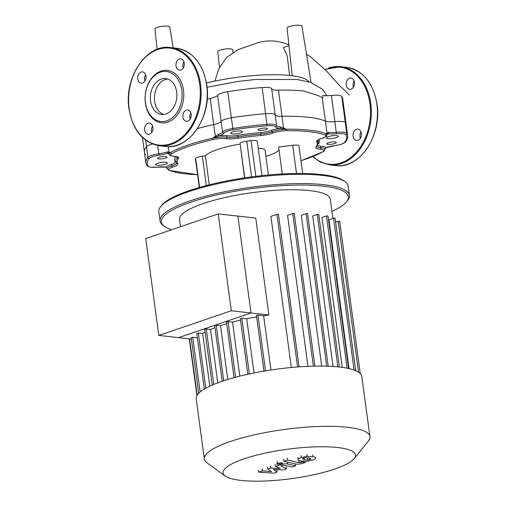 <?xml version="1.0" encoding="UTF-8"?>
<svg xmlns="http://www.w3.org/2000/svg" width="506" height="506" viewBox="0 0 506 506"><rect width="100%" height="100%" fill="white"/><g stroke="black" fill="none" stroke-linecap="round" stroke-linejoin="round"><path stroke-width="0.76" d="M354.447 82.238A5.692 4.156 -83.6 0 0 350.968 77.981A5.692 4.156 -83.6 0 0 346.224 85.04A5.692 4.156 -83.6 0 0 349.703 89.29A5.692 4.156 -83.6 0 0 354.447 82.238M353.441 87.133A5.692 4.156 96.4 0 1 353.125 85.811A5.692 4.156 96.4 0 1 354.137 80.922M357.995 140.282A5.692 4.156 -83.6 0 0 361.429 134.311A5.692 4.156 -83.6 0 0 357.887 129.131A5.692 4.156 -83.6 0 0 356.509 129.289A5.692 4.156 -83.6 0 0 353.068 135.26A5.692 4.156 -83.6 0 0 356.616 140.44A5.692 4.156 -83.6 0 0 357.995 140.282M360.354 138.277A5.692 4.156 96.4 0 1 361.05 132.072M161.269 79.056A18.058 13.194 96.4 0 1 165.645 78.563A18.058 13.194 96.4 0 1 176.891 95.001A18.058 13.194 96.4 0 1 165.987 113.951A18.058 13.194 96.4 0 1 161.61 114.451A18.058 13.194 96.4 0 1 150.358 98.012A18.058 13.194 96.4 0 1 161.269 79.056M163.666 114.464A18.058 13.194 96.4 0 1 154.45 97.07A18.058 13.194 96.4 0 1 165.329 79.518A18.058 13.194 96.4 0 1 167.65 79.006M167.884 122.06A26.35 19.26 96.4 0 1 145.386 103.085A26.35 19.26 96.4 0 1 160.997 71.137A26.35 19.26 96.4 0 1 183.495 90.112A26.35 19.26 96.4 0 1 167.884 122.06M166.91 120.814A25.155 18.38 96.4 0 1 145.437 102.699A25.155 18.38 96.4 0 1 160.339 72.2A25.155 18.38 96.4 0 1 181.812 90.315A25.155 18.38 96.4 0 1 166.91 120.814M183.918 61.795A5.692 4.156 -83.6 0 0 182.913 66.684A5.692 4.156 -83.6 0 0 183.223 68M184.235 63.111A5.692 4.156 96.4 0 1 179.485 70.163A5.692 4.156 96.4 0 1 176.006 65.906A5.692 4.156 96.4 0 1 180.756 58.854A5.692 4.156 96.4 0 1 184.235 63.111M190.838 112.939A5.692 4.156 -83.6 0 0 190.142 119.15M187.777 121.155A5.692 4.156 96.4 0 1 186.398 121.314A5.692 4.156 96.4 0 1 182.856 116.133A5.692 4.156 96.4 0 1 186.29 110.163A5.692 4.156 96.4 0 1 187.669 110.004A5.692 4.156 96.4 0 1 191.217 115.185A5.692 4.156 96.4 0 1 187.777 121.155M152.559 125.969A5.692 4.156 -83.6 0 0 151.553 130.864A5.692 4.156 -83.6 0 0 151.863 132.18M144.646 130.086A5.692 4.156 96.4 0 1 149.396 123.034A5.692 4.156 96.4 0 1 152.875 127.284A5.692 4.156 96.4 0 1 148.125 134.337A5.692 4.156 96.4 0 1 144.646 130.086M141.098 72.042A5.692 4.156 96.4 0 1 142.477 71.884A5.692 4.156 96.4 0 1 146.025 77.064A5.692 4.156 96.4 0 1 142.584 83.035A5.692 4.156 96.4 0 1 141.206 83.193A5.692 4.156 96.4 0 1 137.664 78.013A5.692 4.156 96.4 0 1 141.098 72.042M145.646 74.818A5.692 4.156 -83.6 0 0 144.95 81.03M292.228 75.761L287.085 28.134A7.489 1.663 -7.7 0 1 291.69 25.951A7.489 1.663 -7.7 0 1 299.919 25.3A7.489 1.663 -7.7 0 1 301.924 26.129L311.095 82.522M219.484 67.317L217.795 51.72A7.489 1.663 -7.7 0 1 222.406 49.531A7.489 1.663 -7.7 0 1 230.628 48.88A7.489 1.663 -7.7 0 1 232.633 49.708L233.051 52.276M289.546 75.451L287.332 56.798L286.706 54.408L283.347 47.577L288.977 45.66M215.689 136.93L215.303 136.329L212.659 138.189L219.149 135.716A13.175 2.928 172.3 0 0 223.918 133.167A10.778 2.391 -7.7 0 1 233.032 129.903A100.618 22.34 -7.7 0 1 267.105 125.773A10.778 2.391 -7.7 0 1 275.612 126.905A13.175 2.928 172.3 0 0 279.824 128.36L286.485 129.239L283.581 128.056L281.994 116.291A11.98 2.656 -7.7 0 1 275.194 114.9A11.98 2.656 172.3 0 0 265.745 113.648A101.814 22.606 172.3 0 0 231.267 117.828A11.98 2.656 172.3 0 0 221.141 121.453A11.98 2.656 -7.7 0 1 213.715 124.571A86.842 19.285 -7.7 0 0 197.454 128.581A86.842 19.285 -7.7 0 1 213.715 124.571A11.98 2.656 172.3 0 0 221.141 121.453A11.98 2.656 -7.7 0 1 231.267 117.828A101.814 22.606 -7.7 0 1 265.745 113.648A11.98 2.656 -7.7 0 1 275.194 114.9A11.98 2.656 172.3 0 0 281.994 116.291L278.458 90.163A86.842 19.285 -7.7 0 1 304.593 91.099C307.344 92.731 317.433 94.565 322.233 97.664C322.822 97.671 323.049 96.905 322.917 95.368A11.98 2.656 -7.7 0 0 331.462 95.489A11.98 2.656 172.3 0 1 341.752 96.456L345.288 122.585A101.814 22.606 -7.7 0 1 346.224 124.957A101.814 22.606 172.3 0 0 345.288 122.585A11.98 2.656 172.3 0 0 334.991 121.617A11.98 2.656 -7.7 0 1 345.288 122.585L346.73 133.261A1.195 1.164 145.9 0 1 345.712 134.609A100.618 22.34 -7.7 0 1 344.624 142.445A10.778 2.391 -7.7 0 1 334.795 145.627A13.175 2.928 172.3 0 0 325.946 147.714L324.814 149.194M189.851 118.012L191.11 116.525M207.201 99.106A86.842 19.285 -7.7 0 1 210.18 98.442L215.303 136.329L218.244 134.444A1.195 0.702 -107.2 0 0 219.149 135.716A13.175 2.928 172.3 0 1 227.643 135.753A10.778 2.391 -7.7 0 0 237.529 135.418A73.066 16.224 172.3 0 1 260.9 132.585A10.778 2.391 -7.7 0 0 271.026 130.497A13.175 2.928 172.3 0 1 279.824 128.36A1.195 0.816 -85.5 0 0 280.469 126.905A11.98 2.656 -7.7 0 1 276.643 125.577A11.98 2.656 172.3 0 0 267.187 124.324A101.814 22.606 172.3 0 0 232.709 128.505A11.98 2.656 172.3 0 0 222.583 132.129A11.98 2.656 -7.7 0 1 218.244 134.444M278.458 90.163A11.98 2.656 -7.7 0 1 271.665 88.771A11.98 2.656 172.3 0 0 262.209 87.519A101.814 22.606 172.3 0 0 227.738 91.7A11.98 2.656 172.3 0 0 217.605 95.324A11.98 2.656 -7.7 0 1 210.18 98.442M322.233 97.664L325.415 121.174A86.842 19.285 -7.7 0 0 281.994 116.291A86.842 19.285 -7.7 0 1 325.415 121.174A11.98 2.656 172.3 0 0 334.991 121.617A11.98 2.656 -7.7 0 1 325.415 121.174L327.002 132.933A1.195 1.12 57 0 1 326.977 133.628L327.882 133.761A13.175 2.928 172.3 0 0 336.446 133.736A10.778 2.391 -7.7 0 1 345.712 134.609M344.624 142.445A1.195 1.138 -140.7 0 0 345.396 142.047C347.148 139.953 347.907 137.815 347.673 135.633L342.695 98.828A101.814 22.606 172.3 0 0 341.752 96.456M145.601 140.2L146.474 146.683A11.98 2.656 -7.7 0 1 152.559 144.071A11.98 2.656 172.3 0 0 146.474 146.683A101.814 22.606 172.3 0 0 144.438 152.243A101.814 22.606 -7.7 0 1 146.474 146.683L147.916 157.36A101.814 22.606 172.3 0 0 145.88 162.919L144.438 152.243A101.814 22.606 -7.7 0 0 145.374 154.615M157.138 49.322L154.944 28.968A7.489 1.663 -7.7 0 1 162.818 26.242A7.489 1.663 -7.7 0 1 169.782 26.963L173.178 47.861M309.021 81.858A71.751 15.933 172.3 0 0 206.48 83.003M354.27 458.594L368.324 441.105A83.547 18.551 172.3 0 0 369.937 436.627L361.79 376.388A83.547 18.551 172.3 0 0 310.766 366.217A83.547 18.551 172.3 0 0 222.324 381.214A83.547 18.551 172.3 0 0 196.201 398.772L204.348 459.018A83.547 18.551 172.3 0 0 207.087 462.908L225.278 476.038A66.836 14.838 -7.7 0 1 243.987 458.872A66.836 14.838 -7.7 0 1 321.588 446.747A66.836 14.838 -7.7 0 1 354.27 458.594A66.836 14.838 -7.7 0 1 334.662 469.062A66.836 14.838 -7.7 0 1 225.278 476.038M369.937 436.627A83.547 18.551 172.3 0 0 318.913 426.463A83.547 18.551 172.3 0 0 230.47 441.453A83.547 18.551 172.3 0 0 204.348 459.018M332.872 218.402L330.273 199.155A76.058 16.888 172.3 0 0 283.822 189.895A76.058 16.888 172.3 0 0 203.304 203.545A76.058 16.888 172.3 0 0 179.522 219.534L180.49 226.726M191.388 339.09L158.814 335.434L145.722 238.56L218.212 213.886L255.783 218.111L268.882 314.985A76.058 16.888 172.3 0 0 263.626 315.738L257.978 315.105L256.441 315.447L263.999 371.347M270.963 369.987L263.626 315.738M299.065 366.85L278.439 214.291L276.94 214.348L270.919 216.397L291.348 367.495M314.89 366.11L294.258 213.526L292.759 213.583L287.56 215.347L307.971 366.331M328.204 366.211L307.572 213.614L306.073 213.665L301.304 215.29L321.69 366.066M339.406 367.021L318.774 214.424L317.275 214.474L312.721 216.024L333.062 366.464M347.053 368.172L326.471 215.961L321.968 217.491L342.233 367.375M354.099 370.044L333.562 218.168L328.919 219.743L349.045 368.602M268.882 314.985L251.014 312.974L237.915 216.1L251.014 312.974L178.517 337.647L251.014 312.974L231.312 310.76L218.212 213.886M197.403 337.831L192.735 337.306L191.192 337.647L198.719 393.282M205.126 332.081A76.058 16.888 172.3 0 0 202.691 333.505L198.339 333.018L196.796 333.359L204.329 389.07M214.974 327.641A76.058 16.888 172.3 0 0 210.521 329.463L206.296 328.989L204.753 329.33L212.286 385.053M226.739 323.701A76.058 16.888 172.3 0 0 220.496 325.662L216.226 325.181L214.689 325.522L222.223 381.246M240.508 320.115A76.058 16.888 172.3 0 0 232.513 322.088L228.042 321.588L226.498 321.93L234.057 377.83M256.631 316.876A76.058 16.888 172.3 0 0 246.713 318.761L241.836 318.211L240.293 318.552L247.851 374.459M254.037 372.941L246.713 318.761M239.819 376.129L232.513 322.088M227.77 379.456L220.496 325.662M217.738 382.852L210.521 329.463M209.813 386.173L202.691 333.505M335.598 222.09L339.646 221.173L360.297 373.947M333.562 218.168L335.061 218.111L355.718 370.885M326.471 215.961L327.97 215.91L348.628 368.684M167.397 163.033A5.99 1.328 172.3 0 0 167.397 162.951A5.99 1.328 172.3 0 0 161.465 162.413A5.99 1.328 172.3 0 0 155.525 164.475A5.99 1.328 172.3 0 0 155.525 164.558A5.99 1.328 172.3 0 0 161.458 165.095A5.99 1.328 172.3 0 0 167.397 163.033M242.494 131.737A5.99 1.328 172.3 0 0 242.494 131.655A5.99 1.328 172.3 0 0 236.561 131.117A5.99 1.328 172.3 0 0 230.622 133.179A5.99 1.328 172.3 0 0 230.622 133.261A5.99 1.328 172.3 0 0 236.549 133.799A5.99 1.328 172.3 0 0 242.494 131.737M338.337 136.392A5.99 1.328 172.3 0 0 338.337 136.31A5.99 1.328 172.3 0 0 332.404 135.772A5.99 1.328 172.3 0 0 326.465 137.834A5.99 1.328 172.3 0 0 326.465 137.917A5.99 1.328 172.3 0 0 332.398 138.454A5.99 1.328 172.3 0 0 338.337 136.392M167.043 157.157A4.794 1.063 172.3 0 0 167.043 157.088A4.794 1.063 172.3 0 0 162.299 156.658A4.794 1.063 172.3 0 0 157.549 158.308A4.794 1.063 172.3 0 0 157.549 158.372A4.794 1.063 172.3 0 0 162.293 158.808A4.794 1.063 172.3 0 0 167.043 157.157M267.484 128.707A4.794 1.063 172.3 0 0 267.484 128.644A4.794 1.063 172.3 0 0 262.74 128.214A4.794 1.063 172.3 0 0 257.99 129.859A4.794 1.063 172.3 0 0 257.99 129.928A4.794 1.063 172.3 0 0 262.734 130.358A4.794 1.063 172.3 0 0 267.484 128.707M336.313 142.559A4.794 1.063 172.3 0 0 336.313 142.496A4.794 1.063 172.3 0 0 331.569 142.059A4.794 1.063 172.3 0 0 326.819 143.71A4.794 1.063 172.3 0 0 326.819 143.78A4.794 1.063 172.3 0 0 331.563 144.21A4.794 1.063 172.3 0 0 336.313 142.559M345.016 181.679L343.713 180.737A94.325 20.942 172.3 0 0 250.527 177.018A94.325 20.942 172.3 0 0 161.673 205.347L160.661 206.606A95.526 21.208 -7.7 0 1 250.647 177.91A95.526 21.208 -7.7 0 1 345.016 181.679A95.526 21.208 -7.7 0 1 348.153 186.126L349.406 195.386A95.526 21.208 172.3 0 0 254.828 186.784A95.526 21.208 172.3 0 0 160.079 219.661A95.526 21.208 172.3 0 0 160.073 220.983A95.526 21.208 172.3 0 0 163.21 225.436L164.513 226.378A94.325 20.942 -7.7 0 1 161.427 220.673A94.325 20.942 -7.7 0 1 257.883 187.846A94.325 20.942 -7.7 0 1 348.368 198.017A94.325 20.942 -7.7 0 1 346.553 201.761A94.325 20.942 -7.7 0 1 331.93 211.426M160.073 220.983L158.827 211.729A95.526 21.208 -7.7 0 1 158.827 210.401A95.526 21.208 -7.7 0 1 160.661 206.606M346.553 201.761L347.565 200.509A95.526 21.208 172.3 0 0 349.399 196.714A95.526 21.208 172.3 0 0 349.406 195.386M171.762 229.699A94.325 20.942 -7.7 0 1 164.513 226.378M265.859 156.316A32.567 7.229 172.3 0 0 279.021 149.959M282.266 173.963L278.623 146.999L292.696 145.292A6.515 1.448 -7.7 0 1 298.945 145.905A6.515 1.448 -7.7 0 1 298.945 145.994M244.55 177.865L240.084 143.4A6.515 1.448 -7.7 0 1 246.745 141.136L251.046 140.611A6.515 1.448 -7.7 0 1 257.295 141.225A6.515 1.448 -7.7 0 1 257.295 141.313M195.569 159.681A6.515 1.448 -7.7 0 1 195.544 159.592A6.515 1.448 -7.7 0 1 195.544 159.504L195.683 158.511A6.515 1.448 -7.7 0 1 202.343 156.246L205.36 155.88L209.269 184.798M205.36 155.88A43.421 9.639 -7.7 0 1 239.983 144.096M258.231 148.169A17.969 3.991 -7.7 0 1 265.049 150.339L268.382 174.987M334.814 145.627L326.212 147.682A1.195 0.835 -110.6 0 1 325.946 147.714A13.175 2.928 172.3 0 0 321.493 146.304A1.195 0.791 -86.1 0 0 320.867 147.758A11.98 2.656 -7.7 0 1 316.826 146.493M347.673 135.633A101.814 22.606 172.3 0 0 346.73 133.261A11.98 2.656 172.3 0 0 336.439 132.294A11.98 2.656 -7.7 0 1 328.653 132.319A1.195 0.93 98.6 0 1 327.882 133.761A13.175 2.928 172.3 0 1 326.99 134.596M328.653 132.319L326.003 133.679L326.977 133.628M283.36 128.733A1.195 0.398 -69.9 0 0 283.581 128.056L280.469 126.905M166.948 168.207A1.195 0.936 -38.1 0 0 166.999 168.289L165.639 167.132A1.195 0.93 -81.4 0 0 165.981 167.106A13.175 2.928 172.3 0 0 157.417 167.125A10.778 2.391 -7.7 0 1 148.15 166.259A100.618 22.34 -7.7 0 1 149.238 158.422A1.195 1.138 -140.7 0 1 147.916 157.36A11.98 2.656 172.3 0 1 158.84 153.824L159.067 155.241A13.175 2.928 172.3 0 0 167.916 153.154A1.195 0.835 -110.6 0 1 166.885 151.926A11.98 2.656 -7.7 0 1 158.84 153.824L157.714 145.513M167.106 168.416L166.999 168.289A1.195 0.936 -38.1 0 0 167.031 168.321L165.981 167.106A13.175 2.928 172.3 0 1 170.984 164.545A1.195 0.677 73.3 0 1 171.863 165.823A11.98 2.656 172.3 0 0 167.189 168.637L167.031 168.321M169.232 154.052A13.175 2.928 172.3 0 1 167.916 153.154L169.194 152.755A1.195 1.069 -77 0 1 169.023 152.085L166.885 151.926M169.194 152.755L170.535 152.521L169.023 152.085L168.277 146.595M303.689 458.126L305.883 457.658L309.349 457.974L311.158 458.872L307.768 460.03L304.277 459.707L302.487 458.809L303.689 458.126M300.634 460.947C298.648 460.549 297.794 460.036 298.072 459.41C298.142 458.929 299.204 458.316 301.247 457.563L307.129 456.33L312.999 456.735C314.998 457.139 315.858 457.652 315.58 458.278C315.491 458.765 314.422 459.378 312.373 460.131L306.522 461.358L300.634 460.947M298.021 459.72L297.806 457.456M306.864 454.375L307.129 456.33M295.662 463.97L283.917 461.263L287.56 460.017L299.141 462.693L302.816 462.003L305.112 462.528L303.037 463.237C299.849 464.166 297.395 464.413 295.662 463.97M283.651 459.309L283.917 461.263M287.3 458.069L287.56 460.017M302.721 461.333L302.816 462.003M304.966 461.447L305.112 462.528M281.791 462.794L282.607 463.135L281.652 463.774L277.37 464.299L276.548 463.951L277.503 463.313L281.791 462.794M273.335 469.448L277.105 472.06L273.917 473.148L258.667 472.13L262.431 470.852L271.501 471.598L267.756 469.037L270.609 468.063L280.324 468.594L275.504 466.399L280.324 464.755C283.499 463.819 285.96 463.572 287.699 464.015L295.517 465.798L291.867 467.038L284.239 465.292L281.969 465.507L280.836 465.893L286.402 468.898L283.215 469.979L273.335 469.448M276.839 470.106L277.105 472.06M258.402 470.175L258.667 472.13M262.165 468.898L262.431 470.852M267.491 467.082L267.756 469.037M270.343 466.115L270.609 468.063M275.239 464.445L275.504 466.399M295.257 463.875L295.517 465.798M286.143 466.943L286.402 468.898M158.814 335.434L231.312 310.76M325.307 69.752A48.81 35.673 96.4 0 1 328.28 68.563A48.81 35.673 96.4 0 1 369.949 103.711A48.81 35.673 96.4 0 1 353.428 155.298A48.81 35.673 96.4 0 1 313.012 156.506M328.609 68.032A49.411 36.109 96.4 0 1 340.576 66.672A49.411 36.109 96.4 0 1 370.79 103.61A49.411 36.109 96.4 0 1 341.518 163.514A49.411 36.109 96.4 0 1 329.545 164.874L335.636 165.557A49.411 36.109 96.4 0 0 347.609 164.197A49.411 36.109 96.4 0 0 376.881 104.299A49.411 36.109 96.4 0 0 346.673 67.355C363.131 70.435 373.251 82.769 377.04 104.362C382.201 135.507 359.424 169.453 335.636 165.557M206.663 85.166A49.411 36.109 96.4 0 1 177.391 145.07A49.411 36.109 96.4 0 1 165.424 146.43C189.212 150.32 211.989 116.38 206.827 85.236C203.032 63.642 192.912 51.308 176.455 48.228A49.411 36.109 96.4 0 1 206.663 85.166M158.391 48.899A49.411 36.109 96.4 0 1 170.364 47.545A49.411 36.109 96.4 0 1 200.572 84.483A49.411 36.109 96.4 0 1 171.3 144.387A49.411 36.109 96.4 0 1 159.327 145.741L165.424 146.43M199.731 84.584A48.81 35.673 96.4 0 1 170.813 143.761A48.81 35.673 96.4 0 1 129.144 108.607A48.81 35.673 96.4 0 1 158.062 49.436A48.81 35.673 96.4 0 1 199.731 84.584M223.918 133.167A1.195 1.151 -152.8 0 1 222.583 132.129L217.605 95.324M227.738 91.7L233.032 129.903M271.665 88.771L276.643 125.577A1.195 1.17 -15.4 0 1 275.612 126.905M336.446 133.736L331.462 95.489M262.209 87.519L267.105 125.773M249.363 373.915L241.836 318.211M235.562 377.223L228.042 321.588M223.741 380.74L216.226 325.181M213.785 384.415L206.296 328.989M205.803 388.222L198.339 333.018M200.129 391.992L192.735 337.306M197.176 395.167L189.567 338.887M358.552 372.157L338.147 221.223M265.517 370.847L257.978 315.105M337.875 366.856L317.275 214.474M326.686 366.154L306.073 213.665M313.385 366.142L292.759 213.583M297.572 366.958L276.94 214.348M296.51 173.488L292.696 145.292M244.74 177.84L240.084 143.4M251.577 176.872L246.745 141.136M255.872 176.328L251.046 140.611M199.326 187.46L195.544 159.504M206.303 185.55L202.343 156.246M199.585 187.384L195.683 158.511M345.396 142.047C344.08 143.533 340.551 144.735 334.808 145.658L334.795 145.627M177.391 157.005A11.98 2.656 -7.7 0 1 177.17 157.467A1.195 1.138 38 0 0 178.491 158.523A13.175 2.928 172.3 0 0 174.241 156.278A10.778 2.391 -7.7 0 1 171.743 153.666A85.641 19.013 -7.7 0 1 213.292 139.529A10.778 2.391 -7.7 0 1 226.068 138.638A13.175 2.928 172.3 0 0 238.149 138.22A70.669 15.692 -7.7 0 1 260.754 135.481A13.175 2.928 172.3 0 0 273.132 132.933A10.778 2.391 -7.7 0 1 286.092 130.706A85.641 19.013 -7.7 0 1 325.067 135.083A10.778 2.391 -7.7 0 1 321.753 138.397A1.195 0.677 73.3 0 0 321.942 138.385C328.786 135.425 325.87 136.696 326.984 134.545A11.98 2.656 172.3 0 0 326.003 133.679A86.842 19.285 172.3 0 0 286.485 129.239A11.98 2.656 172.3 0 0 272.083 131.712A1.195 0.86 68.8 0 0 271.026 130.497M273.132 132.933A1.195 0.86 -111.2 0 1 272.083 131.712A11.98 2.656 -7.7 0 1 260.824 134.033A71.871 15.958 172.3 0 0 237.839 136.816A11.98 2.656 -7.7 0 1 226.852 137.196A11.98 2.656 172.3 0 0 212.659 138.189A86.842 19.285 172.3 0 0 170.535 152.521A11.98 2.656 172.3 0 0 169.219 154.001C169.048 155.222 170.642 155.993 174.001 156.31A1.195 0.791 93.9 0 1 173.76 156.234M226.068 138.638A1.195 0.949 -80.5 0 0 226.852 137.196A1.195 0.949 99.5 0 1 227.643 135.753M165.639 167.132L150.061 167.17L146.999 165.772A1.195 1.164 -34.1 0 0 148.15 166.259M149.238 158.422A10.778 2.391 -7.7 0 1 159.067 155.241M238.149 138.22L237.529 135.418M260.754 135.481L260.9 132.585M176.537 163.103A11.98 2.656 -7.7 0 1 171.863 165.823A1.195 0.677 73.3 0 0 172.736 167.1A13.175 2.928 172.3 0 0 177.77 163.723A70.669 15.692 -7.7 0 1 178.491 158.523M176.056 162.046A1.195 1.164 -32 0 0 175.101 161.781A10.778 2.391 -7.7 0 1 170.984 164.545M176.809 156.759A1.195 1.138 38 0 1 177.17 157.467A71.871 15.958 172.3 0 0 175.867 161.218L176.6 163.204A1.195 1.164 -32 0 0 177.77 163.723M175.765 156.512A73.066 16.224 172.3 0 0 175.101 161.781M326.212 147.682L324.953 149.181A11.98 2.656 172.3 0 0 320.867 147.758A1.195 0.791 93.9 0 1 320.247 149.219A10.778 2.391 -7.7 0 1 322.746 151.825A85.641 19.013 -7.7 0 1 300.943 160.706M321.493 146.304A10.778 2.391 -7.7 0 1 317.812 144.893M318.306 141.958A71.871 15.958 172.3 0 0 317.736 140.428A1.195 1.164 -32 0 1 316.718 141.775A70.669 15.692 -7.7 0 1 315.997 146.968A1.195 1.138 38 0 0 316.781 146.55L318.306 141.958M318.015 144.457A73.066 16.224 172.3 0 0 318.982 139.492M174.241 156.278A1.195 0.791 93.9 0 1 174.001 156.31L177.391 156.841M171.743 153.666A1.195 1.025 -119.6 0 1 170.535 152.521M213.292 139.529A1.195 0.436 -102.8 0 1 212.659 138.189M197.593 174.728L168.827 170.37A1.195 1.082 -68.7 0 0 169.421 170.414A10.778 2.391 -7.7 0 1 172.736 167.1M197.587 174.684A85.641 19.013 -7.7 0 1 169.421 170.414M286.092 130.706A1.195 0.563 -90.7 0 0 286.485 129.239M325.067 135.083A1.195 1.082 -68.7 0 0 326.003 133.679M317.641 140.175L317.616 140.415C317.964 139.884 319.406 139.207 321.942 138.385A1.195 0.677 73.3 0 0 322.107 138.283M300.95 160.756L323.176 151.711A1.195 1.025 -119.6 0 1 322.746 151.825M321.753 138.397A13.175 2.928 172.3 0 0 316.718 141.775M315.997 146.968A13.175 2.928 172.3 0 0 320.247 149.219M309.729 458.069L309.931 459.568M307.503 458.075L307.768 460.03M304.049 458.012L304.277 459.707M300.988 455.615L301.247 457.563M312.733 454.786L312.999 456.735M298.875 460.738L299.141 462.693M301.222 461.074L301.412 462.478M277.237 461.358L277.503 463.313M280.242 464.128L280.324 464.755M287.44 462.073L287.699 464.015M325.029 69.455L340.576 66.672L346.673 67.355M312.645 156.651L320.621 162.262L329.545 164.874M176.455 48.228L170.364 47.545C146.569 43.649 123.799 77.589 128.96 108.733C132.749 130.327 142.875 142.667 159.327 145.741M349.38 95.039L338.47 84.344L326.572 71.093L310.659 56.868L306.472 54.104M214.936 81.105L218.775 68.759L226.593 57.456L238.117 49.613L257.965 42.706C264.183 40.942 270.552 40.512 277.079 41.416L282.696 42.618L288.875 44.743M207.068 87.272L238.427 81.377L255.536 79.474L297.13 79.512L310.798 82.421L322.474 89.227L326.946 95.729M142.445 137.537L144.438 152.243M189.257 338.856L196.929 395.584M302.677 173.488L298.945 145.905M261.944 175.626L257.295 141.225M199.313 187.46L195.544 159.592M146.999 165.772L145.88 162.919M168.827 170.37L167.189 168.637M323.176 151.711C324.03 151.49 324.624 150.649 324.953 149.181"/></g></svg>

